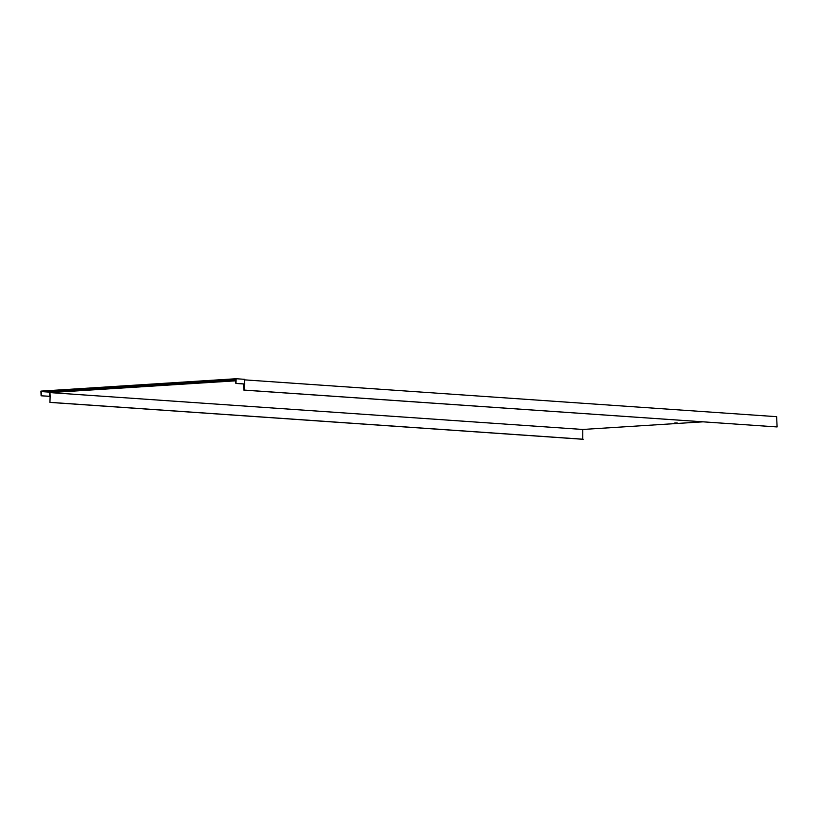 <?xml version="1.0" encoding="UTF-8"?>
<svg xmlns="http://www.w3.org/2000/svg" width="818" height="818" viewBox="0 0 818 818"><rect width="100%" height="100%" fill="white"/><g stroke="black" fill="none" stroke-linecap="round" stroke-linejoin="round"><path stroke-width="1.23" d="M49.939 402.405L50.123 396.301L49.939 402.405L582.753 439.266L582.774 429.46L702.703 421.853M244.562 379.859L776.65 416.679L777.1 426.945L243.836 390.104L243.57 383.969M582.774 429.46L49.959 392.599L50.123 396.301L41.105 395.789L40.9 391.116L236.157 378.734L244.541 379.317L244.285 390.084L777.1 426.945M50.389 402.374L583.203 439.235M674.758 422.998L677.192 422.967L674.758 422.998M49.489 396.311L49.305 392.119L49.959 392.599L235.788 380.81M244.02 384L235.901 383.438L235.727 379.245L41.37 391.577L49.305 392.119L235.768 380.298M143.549 385.759L140.154 385.799L143.549 385.759M41.554 395.769L41.37 391.577M49.673 396.372L41.105 395.789M236.157 378.734L235.901 383.438M244.746 383.99L236.361 383.407"/></g></svg>
